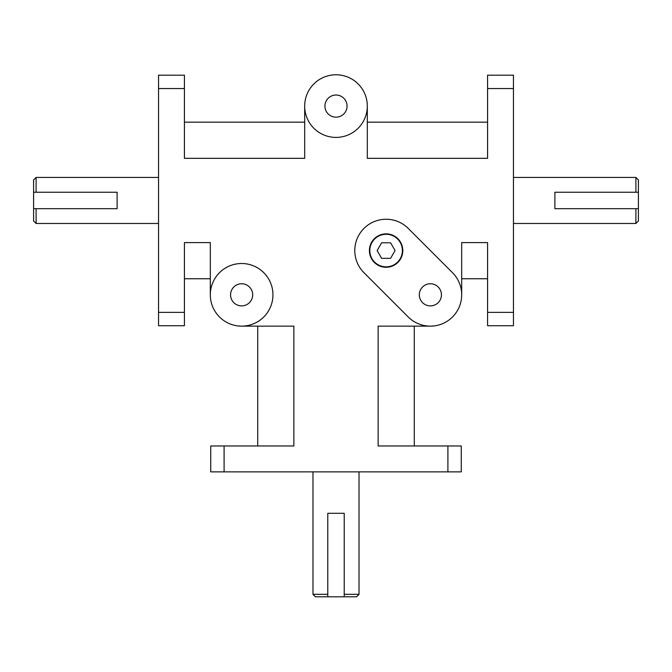 <?xml version="1.0" encoding="UTF-8"?>
<svg xmlns="http://www.w3.org/2000/svg" width="672" height="672" viewBox="0 0 672 672"><rect width="100%" height="100%" fill="white"/><g stroke="black" fill="none" stroke-linecap="round" stroke-linejoin="round"><path stroke-width="1.01" d="M554.887 192.242L638.4 192.242L638.4 208.681L554.887 208.681L554.887 192.242M513.458 177.442L635.897 177.442L635.897 192.242M635.897 208.681L635.897 223.474L513.458 223.474M638.4 192.242L638.4 179.945L635.897 177.442M635.897 223.474L638.4 220.97L638.4 208.681M344.224 513.299L344.224 596.812L327.776 596.812L327.776 513.299L344.224 513.299M359.016 471.87L359.016 594.3L344.224 594.3M327.776 594.3L312.984 594.3L312.984 471.87M344.224 596.812L356.513 596.812L359.016 594.3M312.984 594.3L315.487 596.812L327.776 596.812M117.113 208.681L33.6 208.681L33.6 192.242L117.113 192.242L117.113 208.681M158.542 223.474L36.103 223.474L36.103 208.681M36.103 192.242L36.103 177.442L158.542 177.442M33.6 208.681L33.6 220.97L36.103 223.474M36.103 177.442L33.6 179.945L33.6 192.242M210.731 471.87L224.095 471.87L224.095 445.981L210.731 445.981L210.731 471.87L210.731 445.981M447.905 471.87L461.269 471.87L461.269 445.981L447.905 445.981L447.905 471.87L224.095 471.87M513.458 325.727L513.458 312.362L487.57 312.362L487.57 325.727L513.458 325.727L487.57 325.727M487.57 75.188L513.458 75.188L487.57 75.188L487.57 88.553L513.458 88.553L513.458 75.188M158.542 75.188L184.43 75.188L158.542 75.188L158.542 88.553L184.43 88.553L184.43 75.188M158.542 312.362L158.542 325.727L184.43 325.727L184.43 312.362L158.542 312.362L158.542 88.553M184.43 325.727L158.542 325.727M224.095 445.981L293.866 445.981L293.866 326.147L241.634 326.147M430.366 326.147L378.134 326.147L378.134 445.981L447.905 445.981M487.57 312.362L487.57 242.592L461.681 242.592L461.681 294.823A31.315 31.315 0 0 1 408.223 316.974L363.964 272.706A31.315 31.315 0 0 1 363.964 228.421A31.315 31.315 0 0 1 408.248 228.421L452.508 272.681A31.315 31.315 0 0 1 461.681 294.823M367.315 106.092A31.315 31.315 0 0 1 320.342 133.216A31.315 31.315 0 0 1 320.342 78.968A31.315 31.315 0 0 1 367.315 106.092L367.315 158.332L487.57 158.332L487.57 88.553M513.458 88.553L513.458 312.362M184.43 88.553L184.43 158.332L304.685 158.332L304.685 106.092M210.319 294.823L210.319 242.592L184.43 242.592L184.43 312.362M381.62 258.334L377.135 250.564L381.62 242.802L390.592 242.802L395.077 250.564L390.592 258.334L381.62 258.334M402.805 250.564A16.699 16.699 0 0 1 386.106 267.271A16.699 16.699 0 0 1 369.407 250.564A16.699 16.699 0 0 1 386.106 233.864A16.699 16.699 0 0 1 402.805 250.564M369.818 250.564A16.288 16.288 0 0 0 394.246 264.667A16.288 16.288 0 0 0 394.246 236.46A16.288 16.288 0 0 0 369.818 250.564M184.43 278.754L210.319 278.754M461.681 278.754L487.57 278.754M487.57 122.17L367.315 122.17M304.685 122.17L184.43 122.17M257.712 326.147L257.712 445.981M414.288 445.981L414.288 326.147M252.697 294.823A11.063 11.063 0 0 1 236.099 304.408A11.063 11.063 0 0 1 236.099 285.247A11.063 11.063 0 0 1 252.697 294.823M441.437 294.823A11.063 11.063 0 0 1 424.838 304.408A11.063 11.063 0 0 1 424.838 285.247A11.063 11.063 0 0 1 441.437 294.823M347.063 106.092A11.063 11.063 0 0 1 330.464 115.676A11.063 11.063 0 0 1 330.464 96.508A11.063 11.063 0 0 1 347.063 106.092M272.95 294.823A31.315 31.315 0 0 1 225.977 321.947A31.315 31.315 0 0 1 225.977 267.708A31.315 31.315 0 0 1 272.95 294.823"/></g></svg>
